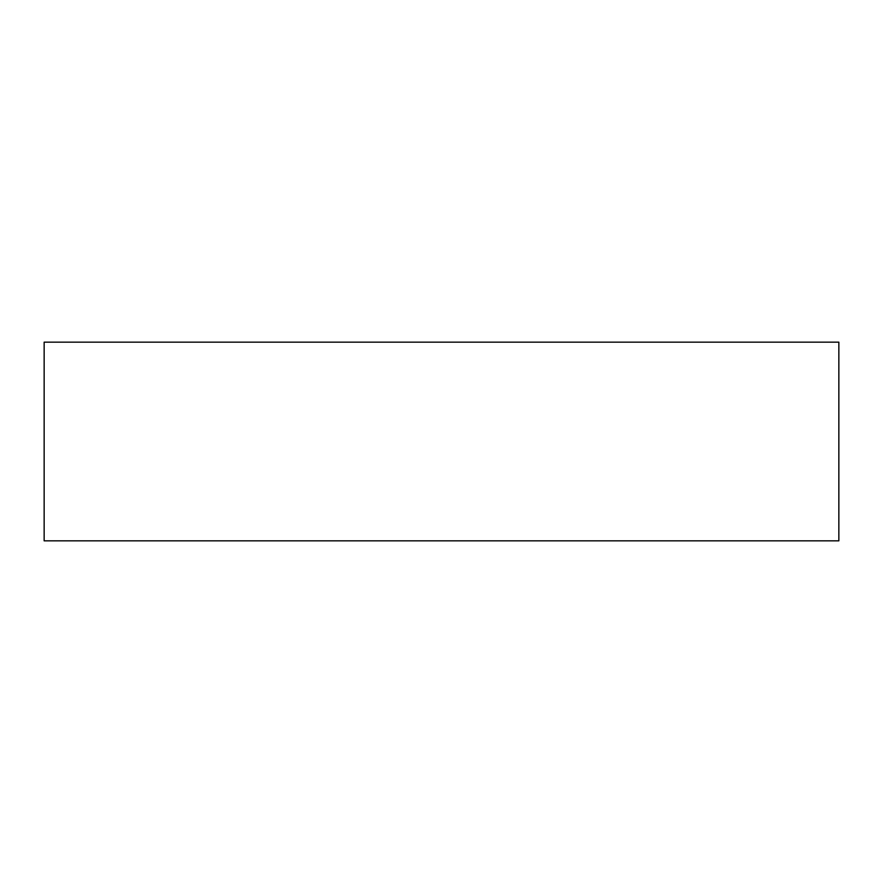 <?xml version="1.0" encoding="UTF-8"?>
<svg xmlns="http://www.w3.org/2000/svg" width="883" height="883" viewBox="0 0 883 883"><rect width="100%" height="100%" fill="white"/><g stroke="black" fill="none" stroke-linecap="round" stroke-linejoin="round"><path stroke-width="1.32" d="M838.85 540.837L44.15 540.837L44.15 342.163L838.85 342.163L838.85 540.837"/></g></svg>
